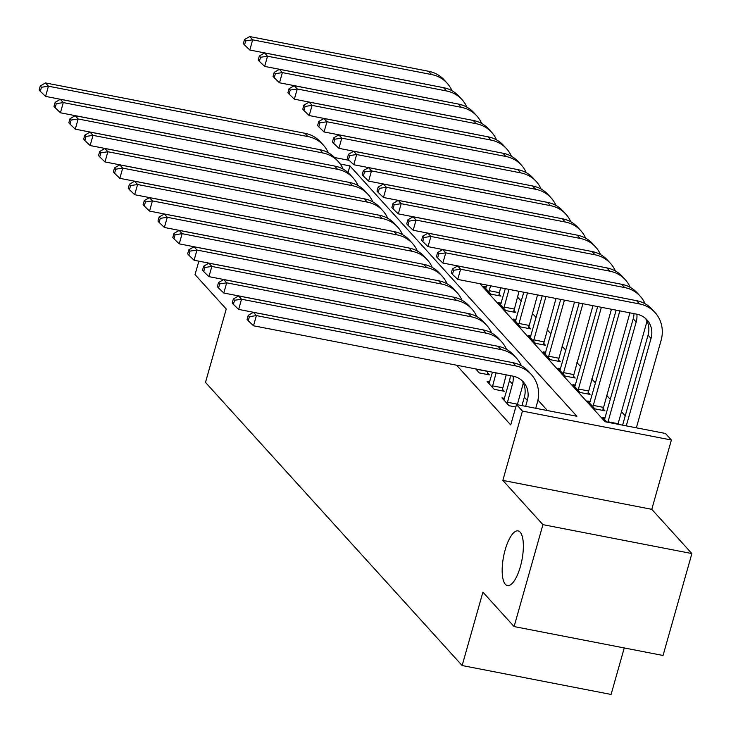<?xml version="1.0" encoding="UTF-8"?>
<svg xmlns="http://www.w3.org/2000/svg" width="731" height="731" viewBox="0 0 731 731"><rect width="100%" height="100%" fill="white"/><g stroke="black" fill="none" stroke-linecap="round" stroke-linejoin="round"><path stroke-width="1.1" d="M505.167 549.858A27.86 9.348 101 0 1 518.078 530.898A27.86 9.348 101 0 1 520.371 566.635A27.86 9.348 101 0 1 507.46 585.595A27.86 9.348 101 0 1 505.167 549.858M479.965 283.729L605.067 421.741L665.448 433.465L671.387 440.016L522.446 411.105L516.506 404.554L576.887 416.277L349.939 165.9L340.253 164.027M651.778 509.324L502.837 480.413L542.932 524.657L514.094 626.568L663.044 655.479L691.882 553.559L651.778 509.324L671.387 440.016M624.247 647.949L611.089 694.45L462.138 665.539L205.484 382.395L226.244 309.021L195.058 274.609L198.859 261.177M625.224 415.838L621.432 411.654M610.376 399.455L606.584 395.27M595.518 383.062L591.726 378.886M580.67 366.679L576.878 362.494M565.812 350.295L562.02 346.11M550.964 333.912L547.172 329.727M536.106 317.519L532.314 313.343M521.258 301.135L517.466 296.95M542.932 524.657L691.882 553.559M486.334 286.799L483.748 286.296L490.876 294.154L500.945 296.11L499.008 293.972M501.192 303.182L498.606 302.68L505.733 310.547L515.794 312.493L513.856 310.355M516.04 319.566L513.454 319.063L520.582 326.931L530.651 328.886L528.714 326.748M530.898 335.949L528.312 335.447L535.439 343.314L545.5 345.27L543.562 343.131M545.746 352.333L543.16 351.839L550.288 359.698L560.357 361.653L558.42 359.515M560.604 368.726L558.018 368.223L565.145 376.081L575.206 378.037L573.268 375.898M575.452 385.109L572.866 384.607L579.994 392.474L590.063 394.42L588.126 392.282M590.31 401.493L587.724 400.99L594.851 408.857L604.912 410.813L602.974 408.675M605.158 417.876L602.572 417.374L606.84 422.089M456.592 365.208L510.731 424.939L516.506 404.554M547.464 410.566L537.943 400.067M523.972 384.643L523.094 383.674M475.717 368.917L479.353 372.938L489.423 374.893L487.486 372.755M489.669 381.957L487.084 381.463L494.211 389.321L504.271 391.277L502.334 389.139M504.518 398.349L501.932 397.847L509.059 405.714L515.803 407.021M502.837 480.413L522.446 411.105M514.094 626.568L482.908 592.165L462.138 665.539M334.57 157.521L349.235 160.363M348.038 172.598L349.939 165.9M306.39 147.068A21.766 19.883 137.8 0 0 305.019 146.748L45.569 96.391L40.306 91.338L41.457 87.263L40.269 85.947L39.118 90.023L40.306 91.338M40.269 85.947L45.477 82.923L304.928 133.28A32.648 29.825 -42.2 0 1 320.47 141.933L323.44 145.204A32.648 29.825 -42.2 0 1 328.292 152.752M45.477 82.923L48.447 86.203L307.897 136.56A32.648 29.825 -42.2 0 1 323.44 145.204M41.457 87.263L48.447 86.203L45.569 96.391M430.102 85.061A21.766 19.883 137.8 0 0 428.731 84.75L249.792 50.019L244.529 44.966L245.68 40.89L244.492 39.575L243.341 43.65L244.529 44.966M244.492 39.575L249.7 36.55L428.64 71.282A32.648 29.825 -42.2 0 1 444.174 79.926L447.153 83.206A32.648 29.825 -42.2 0 1 452.005 90.745M249.7 36.55L252.67 39.83L431.61 74.553A32.648 29.825 -42.2 0 1 447.153 83.206M245.68 40.89L252.67 39.83L249.792 50.019M321.238 163.452A21.766 19.883 137.8 0 0 319.867 163.132L60.417 112.775L55.163 107.722L56.314 103.647L55.127 102.34L53.975 106.415L55.163 107.722M55.127 102.34L60.335 99.306L319.785 149.663A32.648 29.825 -42.2 0 1 335.319 158.316L338.289 161.597A32.648 29.825 -42.2 0 1 343.141 169.135M60.335 99.306L63.305 102.587L322.755 152.943A32.648 29.825 -42.2 0 1 338.289 161.597M56.314 103.647L63.305 102.587L60.417 112.775M336.096 179.835A21.766 19.883 137.8 0 0 334.725 179.524L75.275 129.168L70.012 124.106L71.163 120.03L69.975 118.724L68.824 122.799L70.012 124.106M69.975 118.724L75.183 115.699L334.634 166.056A32.648 29.825 -42.2 0 1 350.167 174.7L353.146 177.98A32.648 29.825 -42.2 0 1 357.998 185.519M75.183 115.699L78.153 118.97L337.603 169.327A32.648 29.825 -42.2 0 1 353.146 177.98M71.163 120.03L78.153 118.97L75.275 129.168M350.944 196.219A21.766 19.883 137.8 0 0 349.573 195.908L90.123 145.551L84.869 140.498L86.02 136.414L84.833 135.107L83.672 139.182L84.869 140.498M84.833 135.107L90.041 132.083L349.491 182.439A32.648 29.825 -42.2 0 1 365.025 191.083L367.995 194.364A32.648 29.825 -42.2 0 1 372.847 201.902M90.041 132.083L93.011 135.363L352.461 185.711A32.648 29.825 -42.2 0 1 367.995 194.364M86.02 136.414L93.011 135.363L90.123 145.551M444.951 101.454A21.766 19.883 137.8 0 0 443.58 101.134L264.64 66.402L259.386 61.349L260.538 57.274L259.35 55.958L258.198 60.033L259.386 61.349M259.35 55.958L264.558 52.934L443.498 87.665A32.648 29.825 -42.2 0 1 459.031 96.318L462.001 99.59A32.648 29.825 -42.2 0 1 466.853 107.128M264.558 52.934L267.528 56.214L446.467 90.946A32.648 29.825 -42.2 0 1 462.001 99.59M260.538 57.274L267.528 56.214L264.64 66.402M459.799 117.837A21.766 19.883 137.8 0 0 458.438 117.517L279.498 82.786L274.235 77.733L275.386 73.657L274.198 72.342L273.047 76.426L274.235 77.733M274.198 72.342L279.406 69.317L458.346 104.049A32.648 29.825 -42.2 0 1 473.88 112.702L476.85 115.973A32.648 29.825 -42.2 0 1 481.711 123.521M279.406 69.317L282.376 72.597L461.316 107.329A32.648 29.825 -42.2 0 1 476.85 115.973M275.386 73.657L282.376 72.597L279.498 82.786M474.657 134.221A21.766 19.883 137.8 0 0 473.286 133.901L294.346 99.178L289.092 94.116L290.244 90.041L289.056 88.734L287.904 92.81L289.092 94.116M289.056 88.734L294.264 85.71L473.204 120.432A32.648 29.825 -42.2 0 1 488.737 129.085L491.707 132.366A32.648 29.825 -42.2 0 1 496.559 139.904M294.264 85.71L297.234 88.981L476.173 123.713A32.648 29.825 -42.2 0 1 491.707 132.366M290.244 90.041L297.234 88.981L294.346 99.178M365.792 212.611A21.766 19.883 137.8 0 0 364.431 212.292L104.981 161.935L99.718 156.882L100.869 152.806L99.681 151.491L98.53 155.566L99.718 156.882M99.681 151.491L104.889 148.466L364.34 198.823A32.648 29.825 -42.2 0 1 379.873 207.476L382.852 210.747A32.648 29.825 -42.2 0 1 387.704 218.286M104.889 148.466L107.859 151.746L367.309 202.103A32.648 29.825 -42.2 0 1 382.852 210.747M100.869 152.806L107.859 151.746L104.981 161.935M489.505 150.604A21.766 19.883 137.8 0 0 488.134 150.294L309.204 115.562L303.941 110.509L305.092 106.424L303.904 105.118L302.753 109.193L303.941 110.509M303.904 105.118L309.112 102.093L488.052 136.825A32.648 29.825 -42.2 0 1 503.586 145.469L506.556 148.749A32.648 29.825 -42.2 0 1 511.417 156.288M309.112 102.093L312.082 105.374L491.022 140.096A32.648 29.825 -42.2 0 1 506.556 148.749M305.092 106.424L312.082 105.374L309.204 115.562M380.65 228.995A21.766 19.883 137.8 0 0 379.279 228.675L119.829 178.318L114.566 173.265L115.726 169.19L114.539 167.874L113.378 171.959L114.566 173.265M114.539 167.874L119.747 164.85L379.197 215.206A32.648 29.825 -42.2 0 1 394.731 223.86L397.701 227.131A32.648 29.825 -42.2 0 1 402.553 234.678M119.747 164.85L122.717 168.13L382.167 218.487A32.648 29.825 -42.2 0 1 397.701 227.131M115.726 169.19L122.717 168.13L119.829 178.318M395.498 245.378A21.766 19.883 137.8 0 0 394.137 245.059L134.678 194.711L129.424 189.649L130.575 185.573L129.387 184.267L128.236 188.342L129.424 189.649M129.387 184.267L134.595 181.242L394.046 231.59A32.648 29.825 -42.2 0 1 409.579 240.243L412.549 243.524A32.648 29.825 -42.2 0 1 417.41 251.062M134.595 181.242L137.565 184.514L397.015 234.87A32.648 29.825 -42.2 0 1 412.549 243.524M130.575 185.573L137.565 184.514L134.678 194.711M410.356 261.762A21.766 19.883 137.8 0 0 408.985 261.451L149.535 211.095L144.272 206.032L145.432 201.957L144.245 200.65L143.084 204.726L144.272 206.032M144.245 200.65L149.444 197.626L408.903 247.983A32.648 29.825 -42.2 0 1 424.437 256.627L427.407 259.907A32.648 29.825 -42.2 0 1 432.259 267.445M149.444 197.626L152.423 200.897L411.873 251.254A32.648 29.825 -42.2 0 1 427.407 259.907M145.432 201.957L152.423 200.897L149.535 211.095M425.204 278.155A21.766 19.883 137.8 0 0 423.834 277.835L164.384 227.478L159.13 222.425L160.281 218.35L159.093 217.034L157.942 221.109L159.13 222.425M159.093 217.034L164.301 214.009L423.752 264.366A32.648 29.825 -42.2 0 1 439.285 273.01L442.255 276.291A32.648 29.825 -42.2 0 1 447.107 283.829M164.301 214.009L167.271 217.29L426.721 267.637A32.648 29.825 -42.2 0 1 442.255 276.291M160.281 218.35L167.271 217.29L164.384 227.478M440.062 294.538A21.766 19.883 137.8 0 0 438.691 294.218L179.241 243.862L173.978 238.809L175.138 234.733L173.951 233.417L172.79 237.493L173.978 238.809M173.951 233.417L179.15 230.393L438.6 280.75A32.648 29.825 -42.2 0 1 454.143 289.403L457.113 292.674A32.648 29.825 -42.2 0 1 461.965 300.222M179.15 230.393L182.129 233.673L441.579 284.03A32.648 29.825 -42.2 0 1 457.113 292.674M175.138 234.733L182.129 233.673L179.241 243.862M500.589 287.731L498.752 295.69M485.686 288.434L486.828 285.063M488.938 292.016L490.519 285.784M504.363 166.997A21.766 19.883 137.8 0 0 502.992 166.677L324.052 131.946L318.798 126.892L319.95 122.817L318.762 121.501L317.61 125.577L318.798 126.892M318.762 121.501L323.97 118.477L502.901 153.208A32.648 29.825 -42.2 0 1 518.443 161.853L521.413 165.133A32.648 29.825 -42.2 0 1 526.265 172.671M323.97 118.477L326.94 121.757L505.879 156.48A32.648 29.825 -42.2 0 1 521.413 165.133M319.95 122.817L326.94 121.757L324.052 131.946M489.14 290.664L499.2 292.619M519.056 291.322L513.61 312.073M500.543 304.818L505.304 288.654M503.796 308.409L508.995 289.366M519.211 183.38A21.766 19.883 137.8 0 0 517.84 183.061L338.91 148.329L333.647 143.276L334.798 139.201L333.61 137.885L332.459 141.969L333.647 143.276M333.61 137.885L338.818 134.86L517.758 169.592A32.648 29.825 -42.2 0 1 533.292 178.245L536.262 181.516A32.648 29.825 -42.2 0 1 541.114 189.064M338.818 134.86L341.788 138.141L520.728 172.872A32.648 29.825 -42.2 0 1 536.262 181.516M334.798 139.201L341.788 138.141L338.91 148.329M503.988 307.047L514.057 309.003M537.532 294.904L528.458 328.457M515.392 321.201L523.78 292.236M518.644 324.792L527.471 292.957M534.069 199.764A21.766 19.883 137.8 0 0 532.698 199.444L353.758 164.722L348.495 159.66L349.656 155.584L348.468 154.278L347.307 158.353L348.495 159.66M348.468 154.278L353.676 151.253L532.607 185.976A32.648 29.825 -42.2 0 1 548.149 194.629L551.119 197.9A32.648 29.825 -42.2 0 1 555.971 205.448M353.676 151.253L356.646 154.524L535.585 189.256A32.648 29.825 -42.2 0 1 551.119 197.9M349.656 155.584L356.646 154.524L353.758 164.722M518.846 323.44L528.906 325.386M556.008 298.495L543.316 344.84M530.249 337.585L542.247 295.817M533.502 341.176L545.947 296.539M548.917 216.148A21.766 19.883 137.8 0 0 547.546 215.837L368.616 181.105L363.353 176.043L364.504 171.968L363.316 170.661L362.165 174.736L363.353 176.043M363.316 170.661L368.525 167.637L547.464 202.368A32.648 29.825 -42.2 0 1 562.998 211.012L565.968 214.293A32.648 29.825 -42.2 0 1 570.82 221.831M368.525 167.637L371.494 170.908L550.434 205.639A32.648 29.825 -42.2 0 1 565.968 214.293M364.504 171.968L371.494 170.908L368.616 181.105M533.694 339.824L543.763 341.779M574.484 302.077L558.164 361.233M545.098 353.978L560.723 299.408M548.351 357.56L564.423 300.121M563.775 232.531A21.766 19.883 137.8 0 0 562.404 232.22L383.464 197.489L378.201 192.436L379.362 188.36L378.174 187.045L377.013 191.12L378.201 192.436M378.174 187.045L383.382 184.02L562.313 218.752A32.648 29.825 -42.2 0 1 577.855 227.396L580.825 230.676A32.648 29.825 -42.2 0 1 585.677 238.215M383.382 184.02L386.352 187.3L565.282 222.023A32.648 29.825 -42.2 0 1 580.825 230.676M379.362 188.36L386.352 187.3L383.464 197.489M548.552 356.207L558.612 358.163M454.91 310.922A21.766 19.883 137.8 0 0 453.54 310.602L194.09 260.245L188.836 255.192L189.987 251.117L188.799 249.81L187.648 253.885L188.836 255.192M188.799 249.81L194.007 246.776L453.458 297.133A32.648 29.825 -42.2 0 1 468.991 305.786L471.961 309.067A32.648 29.825 -42.2 0 1 476.813 316.605M194.007 246.776L196.977 250.057L456.427 300.414A32.648 29.825 -42.2 0 1 471.961 309.067M189.987 251.117L196.977 250.057L194.09 260.245M592.96 305.668L573.022 377.616M559.955 370.361L579.199 302.99M563.208 373.943L582.899 303.712M578.623 248.924A21.766 19.883 137.8 0 0 577.252 248.604L398.313 213.872L393.059 208.819L394.21 204.744L393.022 203.428L391.871 207.503L393.059 208.819M393.022 203.428L398.231 200.404L577.17 235.135A32.648 29.825 -42.2 0 1 592.704 243.788L595.674 247.06A32.648 29.825 -42.2 0 1 600.526 254.598M398.231 200.404L401.2 203.684L580.14 238.416A32.648 29.825 -42.2 0 1 595.674 247.06M394.21 204.744L401.2 203.684L398.313 213.872M563.4 372.591L573.47 374.546M477.416 370.8L477.663 369.292M487.723 371.247L487.23 374.464M469.768 327.305A21.766 19.883 137.8 0 0 468.397 326.995L208.947 276.638L203.684 271.576L204.844 267.5L203.657 266.194L202.496 270.269L203.684 271.576M203.657 266.194L208.856 263.169L468.306 313.526A32.648 29.825 -42.2 0 1 483.849 322.17L486.819 325.45A32.648 29.825 -42.2 0 1 491.671 332.989M208.856 263.169L211.826 266.44L471.276 316.797A32.648 29.825 -42.2 0 1 486.819 325.45M204.844 267.5L211.826 266.44L208.947 276.638M477.617 369.447L487.678 371.403M611.436 309.25L587.87 394M574.804 386.745L597.675 306.581M578.057 390.336L601.366 307.294M593.481 265.307A21.766 19.883 137.8 0 0 592.11 264.988L413.17 230.256L407.907 225.203L409.068 221.127L407.88 219.821L406.719 223.896L407.907 225.203M407.88 219.821L413.079 216.787L592.019 251.519A32.648 29.825 -42.2 0 1 607.562 260.172L610.531 263.443A32.648 29.825 -42.2 0 1 615.383 270.991M413.079 216.787L416.058 220.068L594.988 254.799A32.648 29.825 -42.2 0 1 610.531 263.443M409.068 221.127L416.058 220.068L413.17 230.256M578.258 388.983L588.318 390.93M492.274 387.183L496.13 372.883M489.021 383.601L492.438 372.161M506.199 374.839L502.087 390.857M484.616 343.689A21.766 19.883 137.8 0 0 483.246 343.378L223.796 293.021L218.542 287.968L219.693 283.884L218.505 282.577L217.354 286.653L218.542 287.968M218.505 282.577L223.713 279.553L483.164 329.909A32.648 29.825 -42.2 0 1 498.697 338.554L501.667 341.834A32.648 29.825 -42.2 0 1 506.519 349.372M223.713 279.553L226.683 282.833L486.133 333.181A32.648 29.825 -42.2 0 1 501.667 341.834M219.693 283.884L226.683 282.833L223.796 293.021M492.466 385.831L502.535 387.786M629.912 312.831L602.728 410.383M589.661 403.128L616.151 310.163M592.914 406.719L619.842 310.885M608.329 281.691A21.766 19.883 137.8 0 0 606.958 281.371L428.019 246.649L422.765 241.586L423.916 237.511L422.728 236.204L421.577 240.28L422.765 241.586M422.728 236.204L427.937 233.18L606.876 267.902A32.648 29.825 -42.2 0 1 622.41 276.556L625.38 279.836A32.648 29.825 -42.2 0 1 630.232 287.374M427.937 233.18L430.906 236.451L609.846 271.183A32.648 29.825 -42.2 0 1 625.38 279.836M423.916 237.511L430.906 236.451L428.019 246.649M593.106 405.367L603.176 407.322M507.122 403.567L512.458 384.049A21.766 19.883 137.8 0 0 513.162 376.191M503.869 399.985L509.489 380.778A21.766 19.883 137.8 0 0 510.293 375.633M523.241 382.925A32.648 29.825 -42.2 0 1 522.528 386.005L517.31 404.709M499.474 360.081A21.766 19.883 137.8 0 0 498.103 359.762L238.653 309.405L233.39 304.352L234.541 300.277L233.353 298.961L232.202 303.036L233.39 304.352M233.353 298.961L238.562 295.936L498.012 346.293A32.648 29.825 -42.2 0 1 513.555 354.946L516.525 358.217A32.648 29.825 -42.2 0 1 521.377 365.756M238.562 295.936L241.532 299.217L500.982 349.573A32.648 29.825 -42.2 0 1 516.525 358.217M234.541 300.277L241.532 299.217L238.653 309.405M507.323 402.214L517.384 404.17M646.953 320.927A32.648 29.825 -42.2 0 1 646.241 324.007L617.951 424.245M604.51 419.512L633.201 318.771A21.766 19.883 137.8 0 0 634.005 313.626M607.881 422.29L636.171 322.051A21.766 19.883 137.8 0 0 636.875 314.184M623.187 298.074A21.766 19.883 137.8 0 0 621.816 297.764L442.876 263.032L437.613 257.979L438.774 253.895L437.586 252.588L436.425 256.663L437.613 257.979M437.586 252.588L442.785 249.563L621.725 284.295A32.648 29.825 -42.2 0 1 637.268 292.939L640.237 296.219A32.648 29.825 -42.2 0 1 645.089 303.758M442.785 249.563L445.764 252.844L624.694 287.566A32.648 29.825 -42.2 0 1 640.237 296.219M438.774 253.895L445.764 252.844L442.876 263.032M607.964 421.75L618.024 423.706M525.644 406.326L527.316 400.433A21.766 19.883 137.8 0 0 523.314 381.911A21.766 19.883 137.8 0 0 512.952 376.145L253.502 325.788L248.248 320.735L249.399 316.66L248.211 315.344L247.06 319.429L248.248 320.735M521.952 405.614L524.346 397.161A21.766 19.883 137.8 0 0 521.724 380.367M248.211 315.344L253.419 312.32L256.389 315.6L515.839 365.957A32.648 29.825 -42.2 0 1 531.373 374.601A32.648 29.825 -42.2 0 1 537.376 402.388L535.713 408.282M253.419 312.32L512.87 362.677A32.648 29.825 -42.2 0 1 528.403 371.33L531.373 374.601M249.399 316.66L256.389 315.6L253.502 325.788M452.434 268.971L451.283 273.047L452.471 274.363L453.622 270.287L452.434 268.971L457.643 265.947L460.612 269.227L639.552 303.95A32.648 29.825 -42.2 0 1 655.086 312.603A32.648 29.825 -42.2 0 1 661.089 340.39L636.354 427.818M622.593 425.15L648.059 335.154A21.766 19.883 137.8 0 0 645.436 318.369M626.284 425.862L651.029 338.435A21.766 19.883 137.8 0 0 647.026 319.913A21.766 19.883 137.8 0 0 636.664 314.147L457.725 279.416L452.471 274.363M457.643 265.947L636.582 300.679A32.648 29.825 -42.2 0 1 652.116 309.323L655.086 312.603M453.622 270.287L460.612 269.227L457.725 279.416M304.928 133.28L307.897 136.56M428.64 71.282L431.61 74.553M319.785 149.663L322.755 152.943M334.634 166.056L337.603 169.327M349.491 182.439L352.461 185.711M443.498 87.665L446.467 90.946M458.346 104.049L461.316 107.329M473.204 120.432L476.173 123.713M364.34 198.823L367.309 202.103M488.052 136.825L491.022 140.096M379.197 215.206L382.167 218.487M394.046 231.59L397.015 234.87M408.903 247.983L411.873 251.254M423.752 264.366L426.721 267.637M438.6 280.75L441.579 284.03M502.901 153.208L505.879 156.48M517.758 169.592L520.728 172.872M532.607 185.976L535.585 189.256M547.464 202.368L550.434 205.639M562.313 218.752L565.282 222.023M453.458 297.133L456.427 300.414M577.17 235.135L580.14 238.416M468.306 313.526L471.276 316.797M592.019 251.519L594.988 254.799M483.164 329.909L486.133 333.181M606.876 267.902L609.846 271.183M509.489 380.778L512.458 384.049M498.012 346.293L500.982 349.573M633.201 318.771L636.171 322.051M621.725 284.295L624.694 287.566M524.346 397.161L527.316 400.433M512.87 362.677L515.839 365.957M648.059 335.154L651.029 338.435M636.582 300.679L639.552 303.95"/></g></svg>

